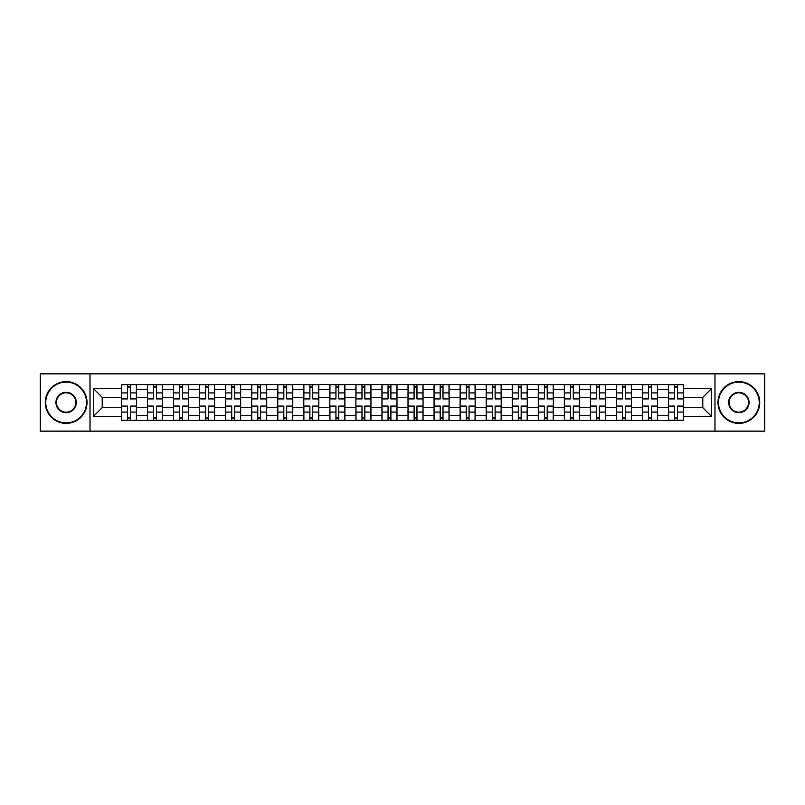 <?xml version="1.0" encoding="UTF-8"?>
<svg xmlns="http://www.w3.org/2000/svg" width="805" height="805" viewBox="0 0 805 805"><rect width="100%" height="100%" fill="white"/><g stroke="black" fill="none" stroke-linecap="round" stroke-linejoin="round"><path stroke-width="1.21" d="M714.981 431.138L764.75 431.138L764.75 373.862L40.25 373.862L40.25 431.138L714.981 431.138L714.981 373.862M147.476 420.452L147.476 389.64L136.448 389.64L136.448 420.452M136.448 389.64L136.448 384.549M147.476 389.64L147.476 384.549M162.499 384.549L162.499 420.452M173.528 420.452L173.528 384.549M188.561 384.549L188.561 420.452M199.58 420.452L199.58 384.549M214.613 384.549L214.613 420.452M225.631 420.452L225.631 384.549M240.665 384.549L240.665 420.452M251.683 420.452L251.683 384.549M266.717 384.549L266.717 420.452M277.745 420.452L277.745 384.549M292.768 384.549L292.768 420.452M303.797 420.452L303.797 384.549M318.83 384.549L318.83 420.452M329.849 420.452L329.849 384.549M344.882 384.549L344.882 420.452M355.901 420.452L355.901 384.549M370.934 384.549L370.934 420.452M381.962 420.452L381.962 384.549M396.986 384.549L396.986 420.452M408.014 420.452L408.014 384.549M423.038 384.549L423.038 420.452M434.066 420.452L434.066 384.549M449.099 384.549L449.099 420.452M460.118 420.452L460.118 384.549M475.151 384.549L475.151 420.452M486.17 420.452L486.17 384.549M501.203 384.549L501.203 420.452M512.232 420.452L512.232 384.549M527.255 384.549L527.255 420.452M538.283 420.452L538.283 384.549M553.317 384.549L553.317 420.452M564.335 420.452L564.335 384.549M579.369 384.549L579.369 420.452M590.387 420.452L590.387 384.549M605.42 384.549L605.42 420.452M616.439 420.452L616.439 384.549M631.472 384.549L631.472 420.452M642.501 420.452L642.501 384.549M657.524 384.549L657.524 420.452M668.553 420.452L668.553 384.549M668.553 407.682L657.524 407.682M642.501 407.682L631.472 407.682M616.439 407.682L605.42 407.682M590.387 407.682L579.369 407.682M564.335 407.682L553.317 407.682M538.283 407.682L527.255 407.682M512.232 407.682L501.203 407.682M486.17 407.682L475.151 407.682M460.118 407.682L449.099 407.682M434.066 407.682L423.038 407.682M408.014 407.682L396.986 407.682M381.962 407.682L370.934 407.682M355.901 407.682L344.882 407.682M329.849 407.682L318.83 407.682M303.797 407.682L292.768 407.682M277.745 407.682L266.717 407.682M251.683 407.682L240.665 407.682M225.631 407.682L214.613 407.682M199.58 407.682L188.561 407.682M173.528 407.682L162.499 407.682M147.476 407.682L136.448 407.682M668.553 397.318L657.524 397.318M642.501 397.318L631.472 397.318M616.439 397.318L605.42 397.318M590.387 397.318L579.369 397.318M564.335 397.318L553.317 397.318M538.283 397.318L527.255 397.318M512.232 397.318L501.203 397.318M486.17 397.318L475.151 397.318M460.118 397.318L449.099 397.318M434.066 397.318L423.038 397.318M408.014 397.318L396.986 397.318M381.962 397.318L370.934 397.318M355.901 397.318L344.882 397.318M329.849 397.318L318.83 397.318M303.797 397.318L292.768 397.318M277.745 397.318L266.717 397.318M251.683 397.318L240.665 397.318M225.631 397.318L214.613 397.318M199.58 397.318L188.561 397.318M173.528 397.318L162.499 397.318M147.476 397.318L136.448 397.318M102.215 407.682L121.414 407.682L121.414 397.318L102.215 397.318L102.215 407.682L93.36 416.527L93.36 388.473L121.414 388.473L121.414 397.318M683.586 397.318L683.586 407.682L702.785 407.682L702.785 397.318L683.586 397.318L683.586 384.549L121.414 384.549L121.414 388.473M683.586 388.473L711.64 388.473L711.64 416.527L683.586 416.527L683.586 407.682M121.414 407.682L121.414 420.452L683.586 420.452L683.586 416.527M121.414 416.527L93.36 416.527M90.019 431.138L90.019 373.862M130.35 417.946L127.512 417.946M127.512 387.054L130.35 387.054M156.412 417.946L153.564 417.946M153.564 387.054L156.412 387.054M182.463 417.946L179.626 417.946M179.626 387.054L182.463 387.054M208.515 417.946L205.678 417.946M205.678 387.054L208.515 387.054M234.567 417.946L231.729 417.946M231.729 387.054L234.567 387.054M260.619 417.946L257.781 417.946M257.781 387.054L260.619 387.054M286.681 417.946L283.833 417.946M283.833 387.054L286.681 387.054M312.732 417.946L309.895 417.946M309.895 387.054L312.732 387.054M338.784 417.946L335.947 417.946M335.947 387.054L338.784 387.054M364.836 417.946L361.998 417.946M361.998 387.054L364.836 387.054M390.888 417.946L388.05 417.946M388.05 387.054L390.888 387.054M416.95 417.946L414.112 417.946M414.112 387.054L416.95 387.054M443.002 417.946L440.164 417.946M440.164 387.054L443.002 387.054M469.053 417.946L466.216 417.946M466.216 387.054L469.053 387.054M495.105 417.946L492.268 417.946M492.268 387.054L495.105 387.054M521.167 417.946L518.319 417.946M518.319 387.054L521.167 387.054M547.219 417.946L544.381 417.946M544.381 387.054L547.219 387.054M573.271 417.946L570.433 417.946M570.433 387.054L573.271 387.054M599.323 417.946L596.485 417.946M596.485 387.054L599.323 387.054M625.374 417.946L622.537 417.946M622.537 387.054L625.374 387.054M651.436 417.946L648.588 417.946M648.588 387.054L651.436 387.054M677.488 417.946L674.65 417.946M674.65 387.054L677.488 387.054M93.36 388.473L102.215 397.318M702.785 407.682L711.64 416.527M702.785 397.318L711.64 388.473M130.35 398.555L136.367 398.908L130.35 398.908L130.35 384.71L136.367 384.71L121.505 384.71L127.512 384.71L127.512 398.908L121.505 398.908L121.505 384.71M136.367 398.555L136.367 384.71M127.512 386.883L130.35 386.883M127.512 406.445L121.505 406.092L127.512 406.092L127.512 420.291L121.505 420.291L136.367 420.291L130.35 420.291L130.35 406.092L136.367 406.092L136.367 420.291M121.505 406.445L121.505 420.291M130.35 418.117L127.512 418.117M156.412 398.555L162.419 398.908L156.412 398.908L156.412 384.71L162.419 384.71L147.556 384.71L153.564 384.71L153.564 398.908L147.556 398.908L147.556 384.71M162.419 398.555L162.419 384.71M153.564 386.883L156.412 386.883M182.463 398.555L188.471 398.908L182.463 398.908L182.463 384.71L188.471 384.71L173.608 384.71L179.626 384.71L179.626 398.908L173.608 398.908L173.608 384.71M188.471 398.555L188.471 384.71M179.626 386.883L182.463 386.883M153.564 406.445L147.556 406.092L153.564 406.092L153.564 420.291L147.556 420.291L162.419 420.291L156.412 420.291L156.412 406.092L162.419 406.092L162.419 420.291M147.556 406.445L147.556 420.291M156.412 418.117L153.564 418.117M179.626 406.445L173.608 406.092L179.626 406.092L179.626 420.291L173.608 420.291L188.471 420.291L182.463 420.291L182.463 406.092L188.471 406.092L188.471 420.291M173.608 406.445L173.608 420.291M182.463 418.117L179.626 418.117M66.141 422.877A20.377 20.377 0 0 0 86.517 402.5A20.377 20.377 0 0 0 66.141 382.123A20.377 20.377 0 0 0 45.764 402.5A20.377 20.377 0 0 0 66.141 422.877M66.141 381.62A20.88 20.88 0 0 1 87.01 402.5A20.88 20.88 0 0 1 66.141 423.38A20.88 20.88 0 0 1 45.261 402.5A20.88 20.88 0 0 1 66.141 381.62M66.141 412.683A10.183 10.183 0 0 1 55.948 402.5A10.183 10.183 0 0 1 66.141 392.317A10.183 10.183 0 0 1 76.324 402.5A10.183 10.183 0 0 1 66.141 412.683M66.141 392.81A9.69 9.69 0 0 0 56.451 402.5A9.69 9.69 0 0 0 66.141 412.19A9.69 9.69 0 0 0 75.821 402.5A9.69 9.69 0 0 0 66.141 392.81M738.859 422.877A20.377 20.377 0 0 0 759.236 402.5A20.377 20.377 0 0 0 738.859 382.123A20.377 20.377 0 0 0 718.483 402.5A20.377 20.377 0 0 0 738.859 422.877M738.859 381.62A20.88 20.88 0 0 1 759.739 402.5A20.88 20.88 0 0 1 738.859 423.38A20.88 20.88 0 0 1 717.99 402.5A20.88 20.88 0 0 1 738.859 381.62M738.859 412.683A10.183 10.183 0 0 1 728.676 402.5A10.183 10.183 0 0 1 738.859 392.317A10.183 10.183 0 0 1 749.053 402.5A10.183 10.183 0 0 1 738.859 412.683M738.859 392.81A9.69 9.69 0 0 0 729.179 402.5A9.69 9.69 0 0 0 738.859 412.19A9.69 9.69 0 0 0 748.549 402.5A9.69 9.69 0 0 0 738.859 392.81M208.515 398.555L214.532 398.908L208.515 398.908L208.515 384.71L214.532 384.71L199.66 384.71L205.678 384.71L205.678 398.908L199.66 398.908L199.66 384.71M214.532 398.555L214.532 384.71M205.678 386.883L208.515 386.883M234.567 398.555L240.584 398.908L234.567 398.908L234.567 384.71L240.584 384.71L225.722 384.71L231.729 384.71L231.729 398.908L225.722 398.908L225.722 384.71M240.584 398.555L240.584 384.71M231.729 386.883L234.567 386.883M260.619 398.555L266.636 398.908L260.619 398.908L260.619 384.71L266.636 384.71L251.774 384.71L257.781 384.71L257.781 398.908L251.774 398.908L251.774 384.71M266.636 398.555L266.636 384.71M257.781 386.883L260.619 386.883M205.678 406.445L199.66 406.092L205.678 406.092L205.678 420.291L199.66 420.291L214.532 420.291L208.515 420.291L208.515 406.092L214.532 406.092L214.532 420.291M199.66 406.445L199.66 420.291M208.515 418.117L205.678 418.117M231.729 406.445L225.722 406.092L231.729 406.092L231.729 420.291L225.722 420.291L240.584 420.291L234.567 420.291L234.567 406.092L240.584 406.092L240.584 420.291M225.722 406.445L225.722 420.291M234.567 418.117L231.729 418.117M257.781 406.445L251.774 406.092L257.781 406.092L257.781 420.291L251.774 420.291L266.636 420.291L260.619 420.291L260.619 406.092L266.636 406.092L266.636 420.291M251.774 406.445L251.774 420.291M260.619 418.117L257.781 418.117M286.681 398.555L292.688 398.908L286.681 398.908L286.681 384.71L292.688 384.71L277.826 384.71L283.833 384.71L283.833 398.908L277.826 398.908L277.826 384.71M292.688 398.555L292.688 384.71M283.833 386.883L286.681 386.883M283.833 406.445L277.826 406.092L283.833 406.092L283.833 420.291L277.826 420.291L292.688 420.291L286.681 420.291L286.681 406.092L292.688 406.092L292.688 420.291M277.826 406.445L277.826 420.291M286.681 418.117L283.833 418.117M312.732 398.555L318.74 398.908L312.732 398.908L312.732 384.71L318.74 384.71L303.877 384.71L309.895 384.71L309.895 398.908L303.877 398.908L303.877 384.71M318.74 398.555L318.74 384.71M309.895 386.883L312.732 386.883M309.895 406.445L303.877 406.092L309.895 406.092L309.895 420.291L303.877 420.291L318.74 420.291L312.732 420.291L312.732 406.092L318.74 406.092L318.74 420.291M303.877 406.445L303.877 420.291M312.732 418.117L309.895 418.117M338.784 398.555L344.802 398.908L338.784 398.908L338.784 384.71L344.802 384.71L329.929 384.71L335.947 384.71L335.947 398.908L329.929 398.908L329.929 384.71M344.802 398.555L344.802 384.71M335.947 386.883L338.784 386.883M335.947 406.445L329.929 406.092L335.947 406.092L335.947 420.291L329.929 420.291L344.802 420.291L338.784 420.291L338.784 406.092L344.802 406.092L344.802 420.291M329.929 406.445L329.929 420.291M338.784 418.117L335.947 418.117M364.836 398.555L370.853 398.908L364.836 398.908L364.836 384.71L370.853 384.71L355.991 384.71L361.998 384.71L361.998 398.908L355.991 398.908L355.991 384.71M370.853 398.555L370.853 384.71M361.998 386.883L364.836 386.883M361.998 406.445L355.991 406.092L361.998 406.092L361.998 420.291L355.991 420.291L370.853 420.291L364.836 420.291L364.836 406.092L370.853 406.092L370.853 420.291M355.991 406.445L355.991 420.291M364.836 418.117L361.998 418.117M390.888 398.555L396.905 398.908L390.888 398.908L390.888 384.71L396.905 384.71L382.043 384.71L388.05 384.71L388.05 398.908L382.043 398.908L382.043 384.71M396.905 398.555L396.905 384.71M388.05 386.883L390.888 386.883M388.05 406.445L382.043 406.092L388.05 406.092L388.05 420.291L382.043 420.291L396.905 420.291L390.888 420.291L390.888 406.092L396.905 406.092L396.905 420.291M382.043 406.445L382.043 420.291M390.888 418.117L388.05 418.117M416.95 398.555L422.957 398.908L416.95 398.908L416.95 384.71L422.957 384.71L408.095 384.71L414.112 384.71L414.112 398.908L408.095 398.908L408.095 384.71M422.957 398.555L422.957 384.71M414.112 386.883L416.95 386.883M414.112 406.445L408.095 406.092L414.112 406.092L414.112 420.291L408.095 420.291L422.957 420.291L416.95 420.291L416.95 406.092L422.957 406.092L422.957 420.291M408.095 406.445L408.095 420.291M416.95 418.117L414.112 418.117M443.002 398.555L449.009 398.908L443.002 398.908L443.002 384.71L449.009 384.71L434.147 384.71L440.164 384.71L440.164 398.908L434.147 398.908L434.147 384.71M449.009 398.555L449.009 384.71M440.164 386.883L443.002 386.883M440.164 406.445L434.147 406.092L440.164 406.092L440.164 420.291L434.147 420.291L449.009 420.291L443.002 420.291L443.002 406.092L449.009 406.092L449.009 420.291M434.147 406.445L434.147 420.291M443.002 418.117L440.164 418.117M469.053 398.555L475.071 398.908L469.053 398.908L469.053 384.71L475.071 384.71L460.198 384.71L466.216 384.71L466.216 398.908L460.198 398.908L460.198 384.71M475.071 398.555L475.071 384.71M466.216 386.883L469.053 386.883M466.216 406.445L460.198 406.092L466.216 406.092L466.216 420.291L460.198 420.291L475.071 420.291L469.053 420.291L469.053 406.092L475.071 406.092L475.071 420.291M460.198 406.445L460.198 420.291M469.053 418.117L466.216 418.117M495.105 398.555L501.123 398.908L495.105 398.908L495.105 384.71L501.123 384.71L486.26 384.71L492.268 384.71L492.268 398.908L486.26 398.908L486.26 384.71M501.123 398.555L501.123 384.71M492.268 386.883L495.105 386.883M492.268 406.445L486.26 406.092L492.268 406.092L492.268 420.291L486.26 420.291L501.123 420.291L495.105 420.291L495.105 406.092L501.123 406.092L501.123 420.291M486.26 406.445L486.26 420.291M495.105 418.117L492.268 418.117M521.167 398.555L527.174 398.908L521.167 398.908L521.167 384.71L527.174 384.71L512.312 384.71L518.319 384.71L518.319 398.908L512.312 398.908L512.312 384.71M527.174 398.555L527.174 384.71M518.319 386.883L521.167 386.883M518.319 406.445L512.312 406.092L518.319 406.092L518.319 420.291L512.312 420.291L527.174 420.291L521.167 420.291L521.167 406.092L527.174 406.092L527.174 420.291M512.312 406.445L512.312 420.291M521.167 418.117L518.319 418.117M547.219 398.555L553.226 398.908L547.219 398.908L547.219 384.71L553.226 384.71L538.364 384.71L544.381 384.71L544.381 398.908L538.364 398.908L538.364 384.71M553.226 398.555L553.226 384.71M544.381 386.883L547.219 386.883M544.381 406.445L538.364 406.092L544.381 406.092L544.381 420.291L538.364 420.291L553.226 420.291L547.219 420.291L547.219 406.092L553.226 406.092L553.226 420.291M538.364 406.445L538.364 420.291M547.219 418.117L544.381 418.117M573.271 398.555L579.278 398.908L573.271 398.908L573.271 384.71L579.278 384.71L564.416 384.71L570.433 384.71L570.433 398.908L564.416 398.908L564.416 384.71M579.278 398.555L579.278 384.71M570.433 386.883L573.271 386.883M570.433 406.445L564.416 406.092L570.433 406.092L570.433 420.291L564.416 420.291L579.278 420.291L573.271 420.291L573.271 406.092L579.278 406.092L579.278 420.291M564.416 406.445L564.416 420.291M573.271 418.117L570.433 418.117M599.323 398.555L605.34 398.908L599.323 398.908L599.323 384.71L605.34 384.71L590.467 384.71L596.485 384.71L596.485 398.908L590.467 398.908L590.467 384.71M605.34 398.555L605.34 384.71M596.485 386.883L599.323 386.883M596.485 406.445L590.467 406.092L596.485 406.092L596.485 420.291L590.467 420.291L605.34 420.291L599.323 420.291L599.323 406.092L605.34 406.092L605.34 420.291M590.467 406.445L590.467 420.291M599.323 418.117L596.485 418.117M625.374 398.555L631.392 398.908L625.374 398.908L625.374 384.71L631.392 384.71L616.529 384.71L622.537 384.71L622.537 398.908L616.529 398.908L616.529 384.71M631.392 398.555L631.392 384.71M622.537 386.883L625.374 386.883M622.537 406.445L616.529 406.092L622.537 406.092L622.537 420.291L616.529 420.291L631.392 420.291L625.374 420.291L625.374 406.092L631.392 406.092L631.392 420.291M616.529 406.445L616.529 420.291M625.374 418.117L622.537 418.117M651.436 398.555L657.444 398.908L651.436 398.908L651.436 384.71L657.444 384.71L642.581 384.71L648.588 384.71L648.588 398.908L642.581 398.908L642.581 384.71M657.444 398.555L657.444 384.71M648.588 386.883L651.436 386.883M648.588 406.445L642.581 406.092L648.588 406.092L648.588 420.291L642.581 420.291L657.444 420.291L651.436 420.291L651.436 406.092L657.444 406.092L657.444 420.291M642.581 406.445L642.581 420.291M651.436 418.117L648.588 418.117M677.488 398.555L683.495 398.908L677.488 398.908L677.488 384.71L683.495 384.71L668.633 384.71L674.65 384.71L674.65 398.908L668.633 398.908L668.633 384.71M683.495 398.555L683.495 384.71M674.65 386.883L677.488 386.883M674.65 406.445L668.633 406.092L674.65 406.092L674.65 420.291L668.633 420.291L683.495 420.291L677.488 420.291L677.488 406.092L683.495 406.092L683.495 420.291M668.633 406.445L668.633 420.291M677.488 418.117L674.65 418.117M642.501 389.64L631.472 389.64M616.439 389.64L605.42 389.64M590.387 389.64L579.369 389.64M564.335 389.64L553.317 389.64M538.283 389.64L527.255 389.64M512.232 389.64L501.203 389.64M486.17 389.64L475.151 389.64M460.118 389.64L449.099 389.64M434.066 389.64L423.038 389.64M408.014 389.64L396.986 389.64M381.962 389.64L370.934 389.64M355.901 389.64L344.882 389.64M329.849 389.64L318.83 389.64M303.797 389.64L292.768 389.64M277.745 389.64L266.717 389.64M251.683 389.64L240.665 389.64M225.631 389.64L214.613 389.64M199.58 389.64L188.561 389.64M173.528 389.64L162.499 389.64M668.553 389.64L657.524 389.64M642.501 415.36L631.472 415.36M616.439 415.36L605.42 415.36M590.387 415.36L579.369 415.36M564.335 415.36L553.317 415.36M538.283 415.36L527.255 415.36M512.232 415.36L501.203 415.36M486.17 415.36L475.151 415.36M460.118 415.36L449.099 415.36M434.066 415.36L423.038 415.36M408.014 415.36L396.986 415.36M381.962 415.36L370.934 415.36M355.901 415.36L344.882 415.36M329.849 415.36L318.83 415.36M303.797 415.36L292.768 415.36M277.745 415.36L266.717 415.36M251.683 415.36L240.665 415.36M225.631 415.36L214.613 415.36M199.58 415.36L188.561 415.36M173.528 415.36L162.499 415.36M147.476 415.36L136.448 415.36M668.553 415.36L657.524 415.36M130.35 392.921L136.367 392.921M121.505 398.555L127.512 398.555M121.505 392.921L127.512 392.921M127.512 412.079L121.505 412.079M136.367 406.445L130.35 406.445M136.367 412.079L130.35 412.079M156.412 392.921L162.419 392.921M147.556 398.555L153.564 398.555M147.556 392.921L153.564 392.921M182.463 392.921L188.471 392.921M173.608 398.555L179.626 398.555M173.608 392.921L179.626 392.921M153.564 412.079L147.556 412.079M162.419 406.445L156.412 406.445M162.419 412.079L156.412 412.079M179.626 412.079L173.608 412.079M188.471 406.445L182.463 406.445M188.471 412.079L182.463 412.079M208.515 392.921L214.532 392.921M199.66 398.555L205.678 398.555M199.66 392.921L205.678 392.921M234.567 392.921L240.584 392.921M225.722 398.555L231.729 398.555M225.722 392.921L231.729 392.921M260.619 392.921L266.636 392.921M251.774 398.555L257.781 398.555M251.774 392.921L257.781 392.921M205.678 412.079L199.66 412.079M214.532 406.445L208.515 406.445M214.532 412.079L208.515 412.079M231.729 412.079L225.722 412.079M240.584 406.445L234.567 406.445M240.584 412.079L234.567 412.079M257.781 412.079L251.774 412.079M266.636 406.445L260.619 406.445M266.636 412.079L260.619 412.079M286.681 392.921L292.688 392.921M277.826 398.555L283.833 398.555M277.826 392.921L283.833 392.921M283.833 412.079L277.826 412.079M292.688 406.445L286.681 406.445M292.688 412.079L286.681 412.079M312.732 392.921L318.74 392.921M303.877 398.555L309.895 398.555M303.877 392.921L309.895 392.921M309.895 412.079L303.877 412.079M318.74 406.445L312.732 406.445M318.74 412.079L312.732 412.079M338.784 392.921L344.802 392.921M329.929 398.555L335.947 398.555M329.929 392.921L335.947 392.921M335.947 412.079L329.929 412.079M344.802 406.445L338.784 406.445M344.802 412.079L338.784 412.079M364.836 392.921L370.853 392.921M355.991 398.555L361.998 398.555M355.991 392.921L361.998 392.921M361.998 412.079L355.991 412.079M370.853 406.445L364.836 406.445M370.853 412.079L364.836 412.079M390.888 392.921L396.905 392.921M382.043 398.555L388.05 398.555M382.043 392.921L388.05 392.921M388.05 412.079L382.043 412.079M396.905 406.445L390.888 406.445M396.905 412.079L390.888 412.079M416.95 392.921L422.957 392.921M408.095 398.555L414.112 398.555M408.095 392.921L414.112 392.921M414.112 412.079L408.095 412.079M422.957 406.445L416.95 406.445M422.957 412.079L416.95 412.079M443.002 392.921L449.009 392.921M434.147 398.555L440.164 398.555M434.147 392.921L440.164 392.921M440.164 412.079L434.147 412.079M449.009 406.445L443.002 406.445M449.009 412.079L443.002 412.079M469.053 392.921L475.071 392.921M460.198 398.555L466.216 398.555M460.198 392.921L466.216 392.921M466.216 412.079L460.198 412.079M475.071 406.445L469.053 406.445M475.071 412.079L469.053 412.079M495.105 392.921L501.123 392.921M486.26 398.555L492.268 398.555M486.26 392.921L492.268 392.921M492.268 412.079L486.26 412.079M501.123 406.445L495.105 406.445M501.123 412.079L495.105 412.079M521.167 392.921L527.174 392.921M512.312 398.555L518.319 398.555M512.312 392.921L518.319 392.921M518.319 412.079L512.312 412.079M527.174 406.445L521.167 406.445M527.174 412.079L521.167 412.079M547.219 392.921L553.226 392.921M538.364 398.555L544.381 398.555M538.364 392.921L544.381 392.921M544.381 412.079L538.364 412.079M553.226 406.445L547.219 406.445M553.226 412.079L547.219 412.079M573.271 392.921L579.278 392.921M564.416 398.555L570.433 398.555M564.416 392.921L570.433 392.921M570.433 412.079L564.416 412.079M579.278 406.445L573.271 406.445M579.278 412.079L573.271 412.079M599.323 392.921L605.34 392.921M590.467 398.555L596.485 398.555M590.467 392.921L596.485 392.921M596.485 412.079L590.467 412.079M605.34 406.445L599.323 406.445M605.34 412.079L599.323 412.079M625.374 392.921L631.392 392.921M616.529 398.555L622.537 398.555M616.529 392.921L622.537 392.921M622.537 412.079L616.529 412.079M631.392 406.445L625.374 406.445M631.392 412.079L625.374 412.079M651.436 392.921L657.444 392.921M642.581 398.555L648.588 398.555M642.581 392.921L648.588 392.921M648.588 412.079L642.581 412.079M657.444 406.445L651.436 406.445M657.444 412.079L651.436 412.079M677.488 392.921L683.495 392.921M668.633 398.555L674.65 398.555M668.633 392.921L674.65 392.921M674.65 412.079L668.633 412.079M683.495 406.445L677.488 406.445M683.495 412.079L677.488 412.079"/></g></svg>
